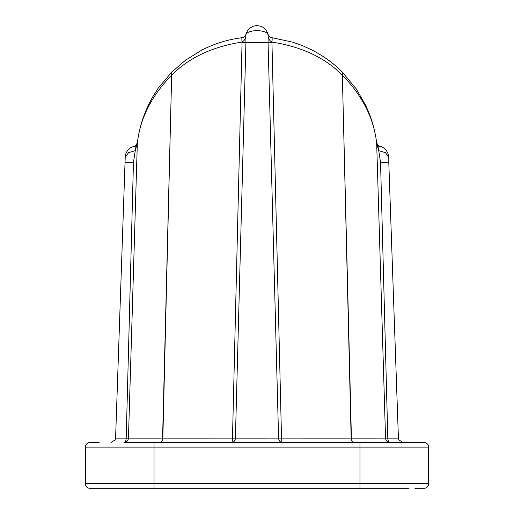 <?xml version="1.0" encoding="UTF-8"?>
<svg xmlns="http://www.w3.org/2000/svg" width="514" height="514" viewBox="0 0 514 514"><rect width="100%" height="100%" fill="white"/><g stroke="black" fill="none" stroke-linecap="round" stroke-linejoin="round"><path stroke-width="0.77" d="M123.932 442.535A4.575 2.268 90 0 0 126.2 438.121L133.447 162.649L135.24 150.686L128.551 152.645L125.204 157.496L115.586 438.121L162.578 438.121L170.989 102.543L162.842 438.121L232.482 438.108L242.062 42.084C212.488 46.639 189.023 57.658 171.676 75.14L170.989 102.543L171.657 75.185C151.546 95.7 140.104 118.419 137.322 143.335L128.449 438.108A4.575 4.517 -90 0 1 123.932 442.535L424.037 442.535A4.575 4.575 0 0 1 428.612 447.116L428.612 483.725A4.575 4.575 0 0 1 424.037 488.3L414.882 488.3M408.848 488.3L89.963 488.3A4.575 4.575 0 0 1 85.388 483.725L85.388 447.116A4.575 4.575 0 0 1 89.963 442.535L99.118 442.535M271.932 42.643L268.077 42.566L268.122 35.53C268.411 29.047 245.589 29.047 245.878 35.53L245.923 42.566L268.077 42.566L278.588 438.121A4.575 3.913 90 0 0 282.501 442.535A4.575 0.977 -90 0 1 281.518 438.108L351.158 438.121L343.011 102.543L351.422 438.121L385.551 438.108L376.678 143.335C373.909 118.445 362.466 95.726 342.343 75.185L343.011 102.543L342.324 75.14C325.047 57.696 301.583 46.678 271.938 42.084L281.518 438.108L235.412 438.121A4.575 3.913 -90 0 1 231.499 442.535A4.575 0.977 90 0 0 232.482 438.108L235.412 438.121L245.923 42.566L242.068 42.643M125.204 162.649L133.447 162.649M378.58 146.124C381.176 146.201 383.778 147.653 386.387 150.473C388.366 154.007 389.169 156.352 388.796 157.502L385.449 152.645L378.76 150.686L380.553 162.649L388.796 162.649L398.414 438.121L398.813 439.823L402.989 442.535M380.553 162.649L387.8 438.121L398.414 438.121M112.682 488.3L99.118 488.3M125.204 157.496L125.904 153.545C127.639 149.33 130.813 146.856 135.42 146.124M424.037 442.535A4.575 4.575 0 0 1 428.612 447.116A4.575 4.575 0 0 0 424.037 442.535A4.575 4.575 0 0 1 428.612 447.116A4.575 4.575 0 0 0 424.037 442.535A4.575 4.575 0 0 1 428.612 447.116L154.033 447.116L154.033 483.725L359.967 483.725L359.967 442.535M424.037 488.3A4.575 4.575 0 0 0 428.612 483.725A4.575 4.575 0 0 1 424.037 488.3A4.575 4.575 0 0 0 428.612 483.725A4.575 4.575 0 0 1 424.037 488.3A4.575 4.575 0 0 0 428.612 483.725L359.967 483.725L359.967 488.3M159.417 442.535C161.287 442.291 162.34 440.819 162.578 438.121L162.842 438.121C162.578 440.819 161.441 442.291 159.417 442.535M351.422 438.121C351.66 440.819 352.713 442.291 354.583 442.535C352.559 442.291 351.422 440.819 351.158 438.121L351.158 438.121M378.76 150.686L376.678 143.335A4.575 3.225 -7.1 0 0 376.666 142.924L376.666 142.924C375.471 133.312 373.125 123.855 369.624 114.545L365.929 105.8L356.33 88.967L342.266 72.095A4.575 2.634 -45.2 0 0 342.253 72.082L342.247 72.069C334.074 63.659 323.91 56.257 311.747 49.871L302.155 45.508L292.672 42.142L271.919 37.695C270.37 37.747 269.105 36.667 268.122 34.457L268.122 34.457C265.205 26.413 260.187 25.886 257.039 25.7C255.439 25.507 250.748 26.24 247.427 30.879L245.878 34.457C245.274 36.321 244.009 37.4 242.081 37.695L242.081 37.695C228.023 39.449 214.672 43.549 202.041 49.98L185.605 60.144L171.734 72.095A4.575 2.634 -134.8 0 1 171.747 72.082A4.575 2.634 -134.8 0 0 171.657 75.185L171.676 75.14A4.575 2.647 -135.1 0 1 171.753 72.069M271.919 37.695A4.575 0.559 -82.9 0 1 271.938 42.084C269.452 40.587 268.179 38.402 268.122 35.53A4.575 3.187 -13.6 0 0 268.122 34.457M245.878 34.457A4.575 3.187 -166.4 0 0 245.878 35.53C245.814 38.402 244.548 40.587 242.062 42.084A4.575 0.559 -97.1 0 1 242.081 37.695M135.169 149.812L135.227 146.194L137.334 142.924A4.575 3.225 7.1 0 0 137.322 143.335L135.24 150.686M342.266 72.095A4.575 2.634 -45.2 0 1 342.343 75.185L342.324 75.14A4.575 2.647 -44.9 0 0 342.247 72.069M378.831 149.812L378.773 146.194L376.666 142.924M89.963 488.3A4.575 4.575 0 0 1 85.388 483.725L154.033 483.725L154.033 488.3M154.033 442.535L154.033 447.116L85.388 447.116M387.8 438.121A4.575 2.268 -90 0 0 390.068 442.535A4.575 4.517 90 0 1 385.551 438.108L387.8 438.121M388.796 157.496L388.796 162.649M115.586 438.121L115.207 439.791L111.011 442.535M137.334 142.924C139.262 127.054 144.37 111.731 152.658 96.96L158.139 88.286L171.734 72.095"/></g></svg>
